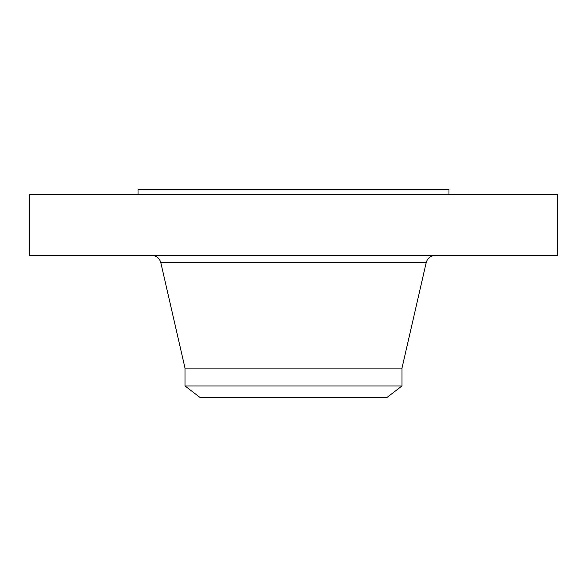 <?xml version="1.0" encoding="UTF-8"?>
<svg xmlns="http://www.w3.org/2000/svg" width="587" height="587" viewBox="0 0 587 587"><rect width="100%" height="100%" fill="white"/><g stroke="black" fill="none" stroke-linecap="round" stroke-linejoin="round"><path stroke-width="0.88" d="M29.35 194.348L557.65 194.348L557.65 255.484L29.35 255.484L29.35 194.348M138.026 194.348L138.026 189.63L448.974 189.63L448.974 194.348M185.008 385.945L401.992 385.945L387.104 397.37L199.896 397.37L185.008 385.945L185.008 368.115L401.992 368.115L426.228 262.514C427.541 258.126 430.484 255.778 435.055 255.484M185.008 368.115L160.772 262.514L426.228 262.514M401.992 385.945L401.992 368.115M160.772 262.514C159.459 258.126 156.516 255.778 151.945 255.484"/></g></svg>
